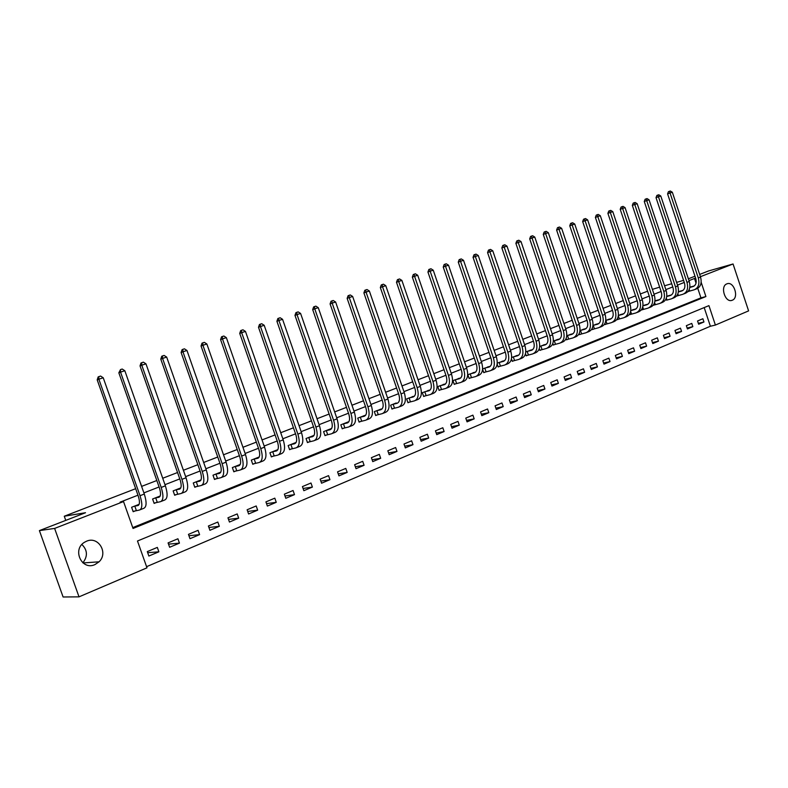 <?xml version="1.0" encoding="UTF-8"?>
<svg xmlns="http://www.w3.org/2000/svg" width="788" height="788" viewBox="0 0 788 788"><rect width="100%" height="100%" fill="white"/><g stroke="black" fill="none" stroke-linecap="round" stroke-linejoin="round"><path stroke-width="1.18" d="M81.893 544.498C87.547 550.122 87.882 556.239 82.878 562.829M86.582 541.198C98.313 535.84 108.626 552.94 99.061 561.805L94.905 564.612C81.617 570.867 71.816 549.236 84.749 542.124L86.582 541.198M726.871 283.867L726.969 283.828C733.874 280.833 739.361 297.736 732.298 300.218L732.042 300.317C725.137 303.114 719.818 286.221 726.871 283.867M699.665 274.411L708.609 270.944L733.057 263.98L748.6 310.886L715.396 325.06L708.934 305.626L137.486 541.001L146.982 567.823L79.017 596.851L54.618 528.423L123.529 501.562L133.044 528.462L705.91 296.554L701.172 282.291M146.578 566.68L710.392 326.252L715.396 325.06M54.618 528.423L39.4 530.61L63.099 596.989L79.017 596.851M710.392 326.252L704.186 307.586M702.876 318.746L697.557 320.972L698.641 324.223L703.96 321.977L702.876 318.746M691.756 323.405L686.348 325.671L687.441 328.941L692.839 326.665L691.756 323.405M680.458 328.143L674.971 330.438L676.074 333.738L681.551 331.423L680.458 328.143M668.982 332.95L663.417 335.284L664.52 338.604L670.086 336.259L668.982 332.95M657.33 337.835L651.676 340.209L652.799 343.548L658.443 341.165L657.33 337.835M645.5 342.79L639.757 345.203L640.88 348.572L646.623 346.149L645.5 342.79M633.483 347.833L627.642 350.276L628.785 353.674L634.616 351.221L633.483 347.833M621.269 352.955L615.339 355.437L616.492 358.855L622.412 356.363L621.269 352.955M608.858 358.146L602.84 360.677L604.002 364.125L610.02 361.584L608.858 358.146M596.26 363.435L590.133 365.996L591.305 369.483L597.422 366.903L596.26 363.435M583.445 368.804L577.22 371.414L578.402 374.921L584.617 372.3L583.445 368.804M570.423 374.261L564.09 376.91L565.291 380.446L571.605 377.787L570.423 374.261M557.185 379.816L550.753 382.505L551.955 386.071L558.387 383.362L557.185 379.816M543.72 385.45L537.18 388.198L538.401 391.784L544.932 389.026L543.72 385.45M530.038 391.193L523.38 393.98L524.611 397.595L531.26 394.798L530.038 391.193M516.12 397.024L509.353 399.861L510.594 403.515L517.352 400.659L516.12 397.024M501.956 402.954L495.071 405.84L496.332 409.524L503.207 406.628L501.956 402.954M487.555 408.992L480.552 411.927L481.823 415.64L488.816 412.695L487.555 408.992M472.899 415.138L465.777 418.123L467.057 421.866L474.179 418.861L472.899 415.138M457.995 421.383L450.736 424.427L452.036 428.199L459.276 425.146L457.995 421.383M442.817 427.746L435.439 430.839L436.739 434.651L444.117 431.538L442.817 427.746M427.372 434.218L419.856 437.37L421.176 441.211L428.682 438.049L427.372 434.218M411.641 440.807L403.988 444.018L405.327 447.899L412.971 444.668L411.641 440.807M395.625 447.525L387.834 450.785L389.183 454.696L396.975 451.416L395.625 447.525M379.324 454.361L371.384 457.68L372.754 461.63L380.673 458.291L379.324 454.361M362.707 461.315L354.63 464.703L356.009 468.693L364.086 465.284L362.707 461.315M345.784 468.417L337.55 471.864L338.948 475.883L347.173 472.416L345.784 468.417M328.547 475.637L320.155 479.153L321.563 483.211L329.945 479.675L328.547 475.637M310.974 483.005L302.425 486.59L303.843 490.688L312.393 487.082L310.974 483.005M293.067 490.51L284.35 494.165L285.788 498.302L294.495 494.628L293.067 490.51M274.805 498.164L265.92 501.887L267.378 506.063L276.253 502.32L274.805 498.164M256.189 505.965L247.127 509.767L248.594 513.983L257.656 510.161L256.189 505.965M237.198 513.924L227.949 517.805L229.446 522.05L238.685 518.159L237.198 513.924M217.833 522.04L208.396 526L209.913 530.294L219.34 526.315L217.833 522.04M198.074 530.324L188.45 534.362L189.977 538.697L199.591 534.638L198.074 530.324M177.911 538.775L168.08 542.893L169.627 547.276L179.447 543.139L177.911 538.775M157.324 547.404L147.297 551.61L148.863 556.033L158.881 551.807L157.324 547.404M696.04 283.128L694.494 278.469L688.968 280.626M684.27 282.449L677.503 285.089M672.775 286.93L665.85 289.629M661.102 291.481L654.02 294.229M649.233 296.101L642.003 298.918M637.187 300.789L629.789 303.666M624.943 305.557L617.378 308.502M612.503 310.403L604.77 313.417M599.865 315.328L591.955 318.401M587.021 320.322L578.924 323.474M573.96 325.414L565.676 328.635M560.682 330.586L552.211 333.885M547.177 335.846L538.509 339.214M533.446 341.184L524.581 344.642M519.479 346.621L510.407 350.158M505.275 352.157L495.987 355.772M490.825 357.782L481.32 361.485M476.119 363.514L466.388 367.306M461.157 369.336L451.189 373.216M445.919 375.275L435.725 379.245M430.415 381.313L419.965 385.381M414.626 387.46L403.929 391.626M398.551 393.724L387.588 397.989M382.18 400.097L370.941 404.471M365.494 406.588L353.989 411.07M348.503 413.207L336.703 417.807M331.187 419.955L319.091 424.663M313.535 426.83L301.144 431.657M295.539 433.833L282.833 438.788M277.189 440.984L264.167 446.057M258.484 448.264L245.117 453.474M239.404 455.7L225.693 461.039M219.931 463.275L205.875 468.752M200.063 471.017L185.633 476.632M179.792 478.907L164.988 484.679M159.097 486.964L143.899 492.894M137.969 495.199L120.091 502.153L123.529 501.562M132.748 527.605L700.946 297.854L697.774 288.319M692.15 286.536L689.835 287.256M687.825 291.727L689.273 291.156M680.93 290.959L678.379 291.767M676.498 296.14L678.005 295.618M669.544 295.461L666.756 296.357M666.737 296.505L670.243 295.549C673.11 294.318 674.016 291.649 672.982 287.541L644.269 201.482L645.126 199.246L647.046 198.576L649.066 199.817L646.702 200.595L675.474 286.842C677.03 293.018 675.671 297.017 671.386 298.849L666.559 300.159M657.98 300.021L654.946 301.006M653.331 305.143L654.936 304.769M646.229 304.661L642.949 305.734M641.471 309.733L643.136 309.457M634.301 309.369L630.764 310.541M629.415 314.382L631.149 314.205M622.175 314.146L618.383 315.417M617.171 319.101L617.368 319.672L618.974 319.041M609.863 319.012L605.795 320.381M604.721 323.868L604.967 324.587L606.593 323.947M597.353 323.947L593 325.424L597.57 324.213C600.367 323.021 601.205 320.263 600.082 315.958L569.754 225.782L570.63 223.437L571.586 223.083L572.62 222.748L574.738 224.058L605.066 314.304C606.74 320.746 605.489 324.873 601.303 326.675L599.855 327.247M592.074 328.704L592.369 329.591L594.024 328.931M584.637 328.96L579.998 330.546M579.21 333.6L579.564 334.664L581.249 334.004M571.724 334.063L566.779 335.757M566.119 338.544L566.552 339.825L568.266 339.145M558.584 339.244L553.343 341.056M552.812 343.548L553.324 345.075L555.067 344.386M545.237 344.514L539.672 346.444M539.268 348.611L539.879 350.404L541.642 349.705M531.664 349.872L525.773 351.921M525.488 353.704L526.207 355.831L527.999 355.122M517.864 355.319L511.629 357.496M511.451 358.845L512.298 361.347L514.131 360.618M503.827 360.865L497.238 363.16M497.159 364.017L498.154 366.952L500.016 366.213M489.545 366.499L482.601 368.932M482.581 369.188L483.773 372.665L485.664 371.906M475.016 372.241L467.865 374.743L469.136 378.467L471.057 377.698M460.241 378.073L452.962 380.614L454.243 384.377L456.203 383.598M445.2 384.012L437.783 386.593L439.083 390.385L441.073 389.597M429.903 390.06L422.348 392.68L423.658 396.502L425.687 395.694M414.321 396.206L406.628 398.876L407.957 402.727L410.016 401.91M396.256 402.964L390.631 405.19L391.961 409.07L394.069 408.243M382.259 408.716L374.33 411.612L375.679 415.532L377.826 414.685M365.77 415.089L357.732 418.152L359.101 422.112L361.278 421.245M348.907 421.629L340.82 424.811L342.209 428.81L344.425 427.923M331.649 428.436L323.592 431.607L324.991 435.636L327.256 434.74M314.057 435.36L306.039 438.522L307.458 442.59L309.763 441.674M296.13 442.432L288.152 445.575L289.58 449.682L291.934 448.746M277.849 449.633L269.91 452.765L271.358 456.912L273.751 455.956M259.213 456.981L251.313 460.094L252.781 464.28L255.223 463.305M240.192 464.477L232.352 467.57L233.829 471.795L236.321 470.8M220.798 472.12L213.006 475.194L214.503 479.459L217.045 478.454M201.009 479.922L193.277 482.965L194.794 487.279L197.384 486.245M180.816 487.88L173.143 490.904L174.67 495.258L177.32 494.204M160.21 496.007L152.586 499.001L154.143 503.404L156.842 502.33M139.161 504.3L131.606 507.275L133.182 511.717L135.94 510.614M39.4 530.61L85.518 512.722L64.271 516.229L65.759 520.385M64.271 516.229L135.664 488.688M141.604 486.393L156.822 480.522M162.722 478.247L177.546 472.524M183.397 470.269L197.847 464.693M203.659 462.457L217.744 457.02M223.506 454.794L237.237 449.505M242.96 447.288L256.346 442.127M262.03 439.931L275.071 434.907M280.725 432.72L293.441 427.815M299.056 425.648L311.467 420.861M317.032 418.714L329.138 414.045M334.664 411.917L346.474 407.357M351.97 405.239L363.495 400.796M368.951 398.689L380.2 394.345M385.618 392.257L396.591 388.021M401.978 385.943L412.695 381.816M418.034 379.747L428.505 375.718M433.814 373.67L444.028 369.72M449.298 367.691L459.276 363.839M464.516 361.82L474.258 358.057M479.468 356.048L488.984 352.384M494.155 350.384L503.453 346.799M508.595 344.819L517.677 341.312M522.779 339.342L531.664 335.915M536.736 333.964L545.404 330.615M550.448 328.675L558.928 325.395M563.932 323.464L572.226 320.273M577.19 318.352L585.297 315.22M590.242 313.319L598.161 310.265M603.076 308.364L610.818 305.38M615.704 303.498L623.278 300.573M628.125 298.701L635.532 295.845M640.349 293.983L647.598 291.196M652.385 289.344L659.654 287.157M694.494 278.469L695.637 278.154M700.424 276.696L733.057 263.98M688.367 278.794L694.996 276.224M683.59 280.38L676.596 282.36M671.711 283.739L664.56 285.768M700.946 297.854L705.91 296.554M698.345 323.336L703.96 321.977M147.691 552.713L158.881 551.807M168.524 544.144L179.447 543.139M188.933 535.732L199.591 534.638M208.918 527.477L219.34 526.315M228.51 519.381L238.685 518.159M247.708 511.442L257.656 510.161M266.531 503.64L276.253 502.32M284.98 495.987L294.495 494.628M303.075 488.471L312.393 487.082M320.824 481.094L329.945 479.675M338.239 473.854L347.173 472.416M355.329 466.742L364.086 465.284M372.103 459.759L380.673 458.291M388.563 452.903L396.975 451.416M404.727 446.166L412.971 444.668M420.605 439.546L428.682 438.049M436.188 433.045L444.117 431.538M451.504 426.653L459.276 425.146M466.545 420.368L474.179 418.861M481.33 414.192L488.816 412.695M495.849 408.125L503.207 406.628M510.131 402.156L517.352 400.659M524.168 396.285L531.26 394.798M537.968 390.513L544.932 389.026M551.541 384.839L558.387 383.362M564.888 379.255L571.605 377.787M578.008 373.758L584.617 372.3M590.921 368.351L597.422 366.903M603.628 363.032L610.02 361.584M616.127 357.791L622.412 356.363M628.44 352.64L634.616 351.221M640.545 347.567L646.623 346.149M652.464 342.573L658.443 341.165M664.205 337.648L670.086 336.259M675.759 332.802L681.551 331.423M687.136 328.035L692.839 326.665M689.805 287.453L693.007 286.566C695.883 285.335 696.809 282.695 695.794 278.647L667.584 193.878L668.441 191.671L669.416 191.317L670.332 191.011L672.331 192.242L700.542 277.061C702.059 283.138 700.67 287.088 696.356 288.93L695.243 289.373M690.643 286.94L694.258 285.955M672.331 192.242L670.036 192.981L698.296 277.937C699.823 284.015 698.424 287.984 694.12 289.817L687.983 291.55M669.416 191.317L670.036 192.981L667.584 193.878M689.195 289.59L689.677 291.028M678.36 291.944L681.719 291.018C684.585 289.797 685.501 287.137 684.476 283.059L656.02 197.65L656.877 195.424L657.852 195.069L658.778 194.764L660.787 196.005L689.254 281.464C690.79 287.581 689.411 291.56 685.117 293.402L683.954 293.855M679.404 291.373L682.979 290.398M660.787 196.005L658.463 196.764L686.969 282.36C688.515 288.477 687.136 292.466 682.841 294.298L676.577 296.061M657.852 195.069L658.463 196.764L656.02 197.65M677.857 293.855L678.399 295.5M667.988 295.864L671.514 294.919M649.066 199.817L677.788 285.936C679.345 292.102 677.975 296.101 673.691 297.933L672.499 298.406M646.101 198.881L646.702 200.595L644.269 201.482M666.333 298.169L666.963 300.041M654.926 301.134L658.61 300.139C661.457 298.918 662.353 296.239 661.299 292.092L632.331 205.373L633.197 203.117L634.173 202.762L635.128 202.447L637.167 203.698L666.136 290.486C667.712 296.692 666.362 300.711 662.097 302.533L660.866 303.025M656.394 300.435L659.881 299.499M637.167 203.698L634.764 204.486L663.791 291.402C665.367 297.618 664.018 301.637 659.753 303.469L653.37 305.251M634.173 202.762L634.764 204.486L632.331 205.373M654.631 302.533L655.34 304.651M642.939 305.842L646.781 304.798C649.627 303.587 650.514 300.888 649.44 296.712L620.215 209.322L621.082 207.057L623.022 206.377L625.071 207.648L654.306 295.096C655.902 301.351 654.572 305.389 650.317 307.212L649.046 307.714M644.614 305.074L648.061 304.158M625.071 207.648L622.628 208.446L651.922 296.032C653.518 302.287 652.188 306.335 647.943 308.157L641.54 309.94M622.047 206.702L622.628 208.446L620.215 209.322M642.732 306.926L643.54 309.329M630.755 310.62L634.773 309.536C637.6 308.325 638.477 305.616 637.394 301.41L607.903 213.341L608.769 211.056L609.735 210.701L610.72 210.376L612.788 211.647L642.289 299.785C643.904 306.089 642.594 310.147 638.349 311.959L637.039 312.481M632.656 309.792L636.054 308.896M612.788 211.647L610.306 212.455L639.866 300.73C641.481 307.044 640.171 311.102 635.936 312.925L629.523 314.698M609.735 210.701L610.306 212.455L607.903 213.341M630.636 311.349L631.552 314.087M618.373 315.476L622.569 314.353C625.386 313.151 626.253 310.423 625.16 306.187L595.383 217.419L596.26 215.114L597.215 214.76L598.23 214.434L600.308 215.715L630.085 304.542C631.72 310.896 630.42 314.973 626.204 316.786L624.845 317.328M620.511 314.579L623.86 313.693M600.308 215.715L597.787 216.542L627.622 305.508C629.257 311.861 627.967 315.949 623.741 317.761L617.319 319.534M597.215 214.76L597.787 216.542L595.383 217.419M618.324 315.801L619.368 318.913M605.785 320.411L610.168 319.248C612.975 318.047 613.822 315.308 612.719 311.033L582.677 221.566L583.553 219.241L584.509 218.887L585.533 218.562L587.621 219.852L617.674 309.389C619.329 315.781 618.058 319.879 613.852 321.691L612.453 322.243M608.169 319.445L611.468 318.579M587.621 219.852L585.06 220.689L615.172 310.364C616.827 316.766 615.556 320.874 611.36 322.676L604.918 324.449M584.509 218.887L585.06 220.689L582.677 221.566M605.844 320.391L606.996 323.829M595.639 324.38L598.88 323.543M574.738 224.058L572.127 224.905L602.524 315.298C604.199 321.75 602.948 325.877 598.772 327.68L592.32 329.443M571.586 223.083L572.127 224.905L569.754 225.782M593.265 325.355L594.428 328.813M580.076 330.517L584.765 329.266C587.543 328.074 588.37 325.306 587.237 320.972L556.614 230.066L557.5 227.702L558.446 227.358L559.51 227.013L561.637 228.333L592.251 319.298C593.955 325.799 592.714 329.945 588.547 331.738L587.06 332.329M582.893 329.404L586.075 328.586M561.637 228.333L558.987 229.19L589.67 320.312C591.364 326.813 590.143 330.96 585.976 332.763L579.515 334.516M558.446 227.358L558.987 229.19L556.614 230.066M580.48 330.399L581.652 333.876M567.074 335.639L571.753 334.407C574.521 333.216 575.329 330.428 574.176 326.065L543.267 234.42L544.153 232.036L545.099 231.692L546.173 231.337L548.31 232.667L579.229 324.38C580.953 330.93 579.732 335.097 575.585 336.88L574.048 337.491M569.941 334.506L573.063 333.708M548.31 232.667L545.621 233.543L576.599 325.414C578.323 331.965 577.111 336.131 572.975 337.924L566.503 339.677M545.099 231.692L545.621 233.543L543.267 234.42M567.478 335.521L568.67 339.027M553.865 340.849L558.525 339.618C561.273 338.436 562.061 335.639 560.898 331.236L529.694 238.843L530.58 236.449L531.516 236.095L532.619 235.74L534.776 237.089L565.981 329.551C567.724 336.141 566.533 340.337 562.415 342.11L560.829 342.741M556.781 339.697L559.844 338.919M534.776 237.089L532.038 237.976L563.312 330.596C565.055 337.195 563.873 341.391 559.756 343.164L553.274 344.917M531.516 236.095L532.038 237.976L529.694 238.843M554.269 340.721L555.471 344.267M540.44 346.139L545.069 344.927C547.808 343.745 548.586 340.938 547.404 336.496L515.884 243.344L516.78 240.931L517.716 240.586L518.829 240.222L521.006 241.571L552.516 334.801C554.289 341.45 553.117 345.656 549.019 347.429L547.374 348.079M543.395 344.977L546.399 344.218M521.006 241.571L518.218 242.477L549.797 335.865C551.57 342.524 550.408 346.74 546.311 348.503L539.829 350.246M517.716 240.586L518.218 242.477L515.884 243.344M540.844 346.021L542.055 349.586M526.778 351.517L531.388 350.325C534.106 349.153 534.875 346.326 533.673 341.854L501.848 247.924L502.754 245.492L503.68 245.137L504.812 244.773L506.999 246.142L538.825 340.14C540.617 346.848 539.475 351.074 535.397 352.837L533.703 353.507M529.792 350.335L532.718 349.606M506.999 246.142L504.172 247.068L536.057 341.224C537.849 347.932 536.717 352.167 532.649 353.93L526.148 355.674M503.68 245.137L504.172 247.068L501.848 247.924M527.192 351.399L528.403 354.994M512.899 356.994L517.48 355.812C520.178 354.649 520.927 351.803 519.706 347.291L487.575 252.574L488.471 250.121L489.397 249.776L490.55 249.402L492.756 250.781L524.897 345.577C526.709 352.334 525.596 356.58 521.548 358.333L519.804 359.032M515.953 355.792L518.819 355.083M492.756 250.781L489.87 251.727L522.08 346.671C523.902 353.438 522.789 357.693 518.75 359.446L512.239 361.18M489.397 249.776L489.87 251.727L487.575 252.574M513.303 356.875L514.534 360.5M498.774 362.559L503.335 361.396C506.014 360.234 506.743 357.378 505.502 352.837L473.046 257.312L473.952 254.839L474.869 254.494L476.041 254.12L478.267 255.509L510.732 351.103C512.564 357.91 511.481 362.184 507.462 363.928L505.66 364.647M501.887 361.337L504.675 360.648M478.267 255.509L475.331 256.464L507.866 352.216C509.708 359.042 508.624 363.317 504.615 365.061L498.095 366.784M474.869 254.494L475.331 256.464L473.046 257.312M499.178 362.441L500.419 366.095M484.403 368.223L488.934 367.07C491.604 365.918 492.303 363.051 491.062 358.471L458.271 262.138L459.177 259.636L460.084 259.301L461.276 258.907L463.521 260.316L496.312 356.728C498.174 363.593 497.12 367.888 493.13 369.621L491.269 370.36M487.575 366.972L490.284 366.321M463.521 260.316L460.537 261.291L493.396 357.86C495.268 364.736 494.214 369.04 490.234 370.774L483.714 372.488M460.084 259.301L460.537 261.291L458.271 262.138M484.817 368.104L486.068 371.788M469.786 373.985L474.297 372.852C476.937 371.709 477.617 368.823 476.356 364.194L443.23 267.034L444.146 264.522L445.043 264.187L446.264 263.793L448.52 265.211L481.645 362.45C483.536 369.365 482.502 373.689 478.543 375.413L476.632 376.171M473.007 372.714L475.637 372.084M448.52 265.211L445.486 266.196L478.68 363.603C480.581 370.537 479.547 374.861 475.597 376.585L469.077 378.289M445.043 264.187L445.486 266.196L443.23 267.034M470.2 373.867L471.47 377.58M454.922 379.846L459.394 378.733C462.014 377.59 462.674 374.694 461.394 370.035L427.933 272.027L428.849 269.496L429.736 269.151L430.977 268.757L433.242 270.185L466.723 368.272C468.633 375.246 467.629 379.589 463.708 381.303L461.729 382.081M458.192 378.555L460.744 377.954M433.242 270.185L430.159 271.19L463.699 369.444C465.629 376.437 464.624 380.781 460.704 382.495L454.184 384.189M429.736 269.151L430.159 271.19L427.933 272.027M455.326 379.727L456.607 383.48M439.783 385.815L444.225 384.711C446.816 383.589 447.466 380.673 446.166 375.974L412.351 277.11L413.276 274.549L414.153 274.214L415.414 273.81L417.709 275.248L451.524 374.201C453.474 381.234 452.499 385.598 448.608 387.292L446.569 388.11M443.122 384.495L445.575 383.923M417.709 275.248L414.567 276.273L448.451 375.393C450.401 382.446 449.436 386.809 445.555 388.504L439.024 390.198M414.153 274.214L414.567 276.273L412.351 277.11M440.196 385.687L441.487 389.469M424.377 391.882L428.79 390.809C431.361 389.686 431.982 386.75 430.662 382.013L396.492 282.281L397.418 279.701L398.295 279.366L399.575 278.952L401.88 280.41L436.059 380.23C438.029 387.322 437.094 391.715 433.233 393.399L431.135 394.236M427.776 390.543L430.14 390.001M401.88 280.41L398.679 281.454L432.927 381.451C434.907 388.553 433.981 392.956 430.13 394.63L423.589 396.315M398.295 279.366L398.679 281.454L396.492 282.281M424.791 391.764L426.101 395.576M408.696 398.058L413.07 397.004C415.611 395.891 416.212 392.946 414.872 388.169L380.338 287.541L381.274 284.941L382.141 284.616L383.441 284.192L385.765 285.66L420.309 386.376C422.309 393.527 421.403 397.94 417.591 399.614L415.424 400.471M412.154 396.699L414.419 396.187M385.765 285.66L382.515 286.724L417.128 387.617C419.137 394.778 418.231 399.201 414.429 400.865L407.889 402.53M382.141 284.616L382.515 286.724L380.338 287.541M409.11 397.94L410.43 401.791M392.729 404.352L397.063 403.318C399.585 402.215 400.156 399.26 398.797 394.433L363.898 292.909L364.824 290.289L365.691 289.954L367.011 289.531L369.355 291.018L404.274 392.631C406.303 399.841 405.436 404.283 401.663 405.938L399.418 406.825M369.355 291.018L366.046 292.092L401.033 393.892C403.072 401.122 402.205 405.564 398.433 407.219L391.892 408.874M365.691 289.954L366.046 292.092L363.898 292.909M393.143 404.234L394.483 408.115M376.477 410.765L380.771 409.75C383.254 408.657 383.805 405.682 382.426 400.816L347.144 298.366L348.079 295.727L348.926 295.401L350.286 294.958L352.65 296.465L387.932 399.004C390.001 406.283 389.164 410.735 385.43 412.38L383.126 413.296M380.062 409.346L382.121 408.903M352.65 296.465L349.271 297.569L384.633 400.284C386.701 407.583 385.874 412.045 382.15 413.68L375.61 415.325M348.926 295.401L349.271 297.569L347.144 298.366M376.881 410.646L378.23 414.567M359.919 417.285L364.164 416.3C366.627 415.217 367.149 412.222 365.75 407.327L330.083 303.932L331.019 301.262L331.856 300.947L333.235 300.494L335.619 302.011L371.296 405.495C373.394 412.833 372.596 417.315 368.912 418.94L366.528 419.886M363.564 415.847L365.514 415.434M335.619 302.011L332.172 303.134L367.927 406.805C370.035 414.163 369.247 418.645 365.563 420.26L359.023 421.895M331.856 300.947L332.172 303.134L330.083 303.932M360.323 417.167L361.692 421.127M343.046 423.934L347.252 422.969C349.685 421.905 350.177 418.891 348.759 413.946L312.688 309.605L313.634 306.916L314.461 306.591L315.87 306.138L318.273 307.675L354.344 412.104C356.471 419.511 355.713 424.013 352.078 425.619L349.616 426.594M346.769 422.476L348.601 422.092M318.273 307.675L314.757 308.817L350.916 413.444C353.044 420.861 352.295 425.372 348.67 426.978L342.13 428.593M314.461 306.591L314.757 308.817L312.688 309.605M343.46 423.816L344.839 427.805M325.868 430.711L330.024 429.765C332.418 428.711 332.891 425.687 331.443 420.703L294.978 315.387L295.924 312.669L296.731 312.353L298.169 311.89L300.592 313.437L337.067 418.842C339.224 426.318 338.515 430.849 334.92 432.435L332.388 433.439M329.65 429.214L331.374 428.869M300.592 313.437L297.017 314.599L333.57 420.211C335.737 427.697 335.028 432.228 331.452 433.814L324.912 435.409M296.731 312.353L297.017 314.599L294.978 315.387M326.271 430.593L327.67 434.621M308.354 437.616L312.462 436.7C314.816 435.656 315.259 432.612 313.791 427.579L276.913 321.268L277.859 318.529L280.124 317.741L282.567 319.307L319.455 425.707C321.652 433.252 320.982 437.803 317.446 439.369L314.826 440.413M312.215 436.089L313.801 435.774M282.567 319.307L278.922 320.499L315.899 427.106C318.096 434.651 317.436 439.211 313.91 440.778L307.379 442.364M278.666 318.224L278.922 320.499L276.913 321.268M308.758 437.498L310.176 441.556M290.506 444.649L294.564 443.762C296.879 442.728 297.293 439.674 295.805 434.592L258.503 327.276L259.449 324.508L260.247 324.203L261.734 323.72L264.197 325.296L301.509 432.711C303.735 440.325 303.114 444.895 299.627 446.441L296.928 447.515M294.446 443.092L295.894 442.817M264.197 325.296L260.473 326.508L297.874 434.129C300.11 441.753 299.489 446.333 296.022 447.88L289.491 449.446M260.247 324.203L260.473 326.508L258.503 327.276M290.91 444.531L292.338 448.628M272.313 451.82L276.312 450.963C278.597 449.938 278.972 446.875 277.455 441.743L239.729 333.403L240.685 330.605L241.453 330.3L242.97 329.808L245.462 331.413L283.207 439.852C285.473 447.525 284.892 452.125 281.464 453.652L278.686 454.765M276.322 450.234L277.642 449.997M245.462 331.413L241.67 332.644L279.504 441.3C281.769 448.993 281.198 453.592 277.79 455.109L271.269 456.666M241.453 330.3L241.67 332.644L239.729 333.403M272.717 451.701L274.165 455.838M253.766 459.128L257.706 458.301C259.941 457.296 260.296 454.213 258.75 449.042L220.581 339.638L221.536 336.831L222.295 336.525L223.851 336.023L226.353 337.638L264.541 447.131C266.837 454.883 266.314 459.502 262.946 461.01L260.079 462.142M257.853 457.513L259.025 457.316M226.353 337.638L222.482 338.899L260.759 448.608C263.074 456.37 262.552 461 259.203 462.497L252.692 464.024M222.295 336.525L222.482 338.899L220.581 339.638M254.169 459.01L255.627 463.196M234.844 466.585L238.734 465.787C240.921 464.802 241.236 461.699 239.67 456.479L201.048 346.011L202.004 343.164L202.752 342.869L204.338 342.356L206.86 343.992L245.501 454.558C247.836 462.379 247.363 467.028 244.063 468.505L241.098 469.678M239.02 464.94L240.044 464.772M206.86 343.992L202.92 345.282L241.65 456.065C243.994 463.896 243.522 468.545 240.242 470.022L233.74 471.529M202.752 342.869L202.92 345.282L201.048 346.011M235.257 466.466L236.735 470.692M215.557 474.189L219.379 473.421C221.526 472.455 221.802 469.333 220.207 464.063L181.122 352.512L182.087 349.636L182.816 349.35L184.431 348.828L186.973 350.473L226.077 462.132C228.461 470.032 228.028 474.701 224.797 476.149L221.743 477.37M219.813 472.514L220.67 472.386M186.973 350.473L182.954 351.783L222.147 463.669C224.531 471.579 224.117 476.257 220.896 477.705L214.405 479.193M182.816 349.35L182.954 351.783L181.122 352.512M215.961 474.071L217.458 478.336M195.877 481.941L199.62 481.212C201.728 480.266 201.964 477.124 200.349 471.805L160.782 359.141L161.747 356.245L162.466 355.959L164.111 355.427L166.682 357.092L206.259 469.865C208.682 477.833 208.308 482.532 205.146 483.96L201.994 485.211M200.221 480.237L200.91 480.148M166.682 357.092L162.574 358.432L202.25 471.431C204.673 479.409 204.309 484.118 201.167 485.536L194.695 487.004M162.466 355.959L162.574 358.432L160.782 359.141M196.281 481.832L197.788 486.137M175.793 489.86L179.467 489.161C181.516 488.235 181.723 485.083 180.078 479.715L140.028 365.908L141.003 362.982L143.377 362.155L145.967 363.839L186.037 477.755C188.49 485.802 188.174 490.52 185.091 491.919L181.841 493.209M180.225 488.117L180.738 488.058M145.967 363.839L141.781 365.208L181.939 479.35C184.402 487.408 184.106 492.136 181.033 493.534L174.572 494.972M141.702 362.707L141.781 365.208L140.028 365.908M176.197 489.742L177.724 494.096M155.295 497.937L158.9 497.277C160.9 496.371 161.057 493.199 159.383 487.782L118.84 372.822L120.495 369.592L122.209 369.03L124.829 370.734L165.382 485.812C167.883 493.928 167.627 498.676 164.623 500.045L161.264 501.375M124.829 370.734L120.544 372.133L161.205 487.447C163.707 495.573 163.471 500.321 160.476 501.69L154.034 503.099M120.495 369.592L120.544 372.133L118.84 372.822M155.699 497.829L157.245 502.212M134.374 506.182L137.9 505.561C139.84 504.675 139.959 501.493 138.255 496.016L97.2 379.875L98.185 376.891L100.588 376.053L103.238 377.777L144.303 494.037C146.844 502.232 146.657 506.999 143.731 508.339L140.264 509.718M103.238 377.777L98.864 379.205L140.028 495.701C142.579 503.916 142.401 508.684 139.496 510.023L133.073 511.402M98.845 376.625L98.864 379.205L97.2 379.875M134.778 506.073L136.344 510.506M693.755 286.271L692.997 286.566L693.755 286.271M700.542 277.061L698.296 277.937M689.254 281.464L686.969 282.36M677.788 285.936L675.474 286.842M666.136 290.486L663.791 291.402M654.306 295.096L651.922 296.032M642.289 299.785L639.866 300.73M630.085 304.542L627.622 305.508M617.674 309.389L615.172 310.364M605.066 314.304L602.524 315.298M592.251 319.298L589.67 320.312M579.229 324.38L576.599 325.414M565.981 329.551L563.312 330.596M552.516 334.801L549.797 335.865M532.107 350.039L531.378 350.325M538.825 340.14L536.057 341.224M524.897 345.577L522.08 346.671M510.732 351.103L507.866 352.216M489.634 366.794L488.934 367.08L489.634 366.804M496.312 356.728L493.396 357.86M481.645 362.45L478.68 363.603M466.723 368.272L463.699 369.444M444.905 384.445L444.215 384.721M451.524 374.201L448.451 375.393M429.46 390.533L428.78 390.809L429.46 390.543M436.059 380.23L432.927 381.451M420.309 386.376L417.128 387.617M404.274 392.631L401.033 393.892M387.932 399.004L384.633 400.284M371.296 405.495L367.927 406.805M347.892 422.713L347.252 422.969L347.892 422.723M354.344 412.104L350.916 413.444M337.067 418.842L333.57 420.211M319.455 425.707L315.899 427.106M301.509 432.711L297.874 434.129M276.913 450.716L276.312 450.963L276.913 450.726M283.207 439.852L279.504 441.3M258.297 458.064L257.706 458.301L258.297 458.064M264.541 447.131L260.759 448.608M239.306 465.56L238.725 465.787L239.306 465.56M245.501 454.558L241.65 456.065M226.077 462.132L222.147 463.669M206.259 469.865L202.25 471.431M180.009 488.954L179.467 489.171L180.009 488.954M186.037 477.755L181.939 479.35M165.382 485.812L161.205 487.447M138.412 505.364L137.89 505.571L138.412 505.364M144.303 494.037L140.028 495.701M99.061 561.805L83.026 562.947M732.042 300.317L731.441 300.464M532.097 350.049L531.388 350.325M444.895 384.445L444.225 384.711"/></g></svg>

